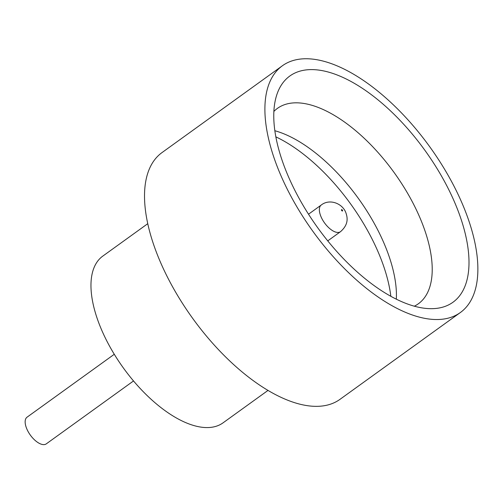 <?xml version="1.0" encoding="UTF-8"?>
<svg xmlns="http://www.w3.org/2000/svg" width="503" height="503" viewBox="0 0 503 503"><rect width="100%" height="100%" fill="white"/><g stroke="black" fill="none" stroke-linecap="round" stroke-linejoin="round"><path stroke-width="0.75" d="M133.521 380.953L46.282 443.866A16.448 7.797 -125.8 0 1 26.797 428.877A16.448 7.797 -125.8 0 1 27.043 417.188L114.282 354.275M287.779 175.145A139.457 66.113 -125.8 0 1 277.184 93.659A139.457 66.113 -125.8 0 1 357.91 85.479A139.457 66.113 -125.8 0 1 454.989 203.143A139.457 66.113 -125.8 0 1 432.24 308.672A139.457 66.113 -125.8 0 1 287.779 175.145M414.334 306.195A120.469 57.109 54.2 0 0 418.358 303.787A120.469 57.109 54.2 0 0 420.118 218.176A120.469 57.109 54.2 0 0 277.43 108.371A120.469 57.109 54.2 0 0 273.877 111.433M275.851 136.854A129.51 61.397 -125.8 0 1 378.558 252.959A129.51 61.397 -125.8 0 1 390.837 296.298M274.852 130.736A120.469 57.109 -125.8 0 1 384.323 243.986A120.469 57.109 -125.8 0 1 396.326 299.178M267.998 390.422L223.036 422.847A102.788 48.728 -125.8 0 1 101.292 329.163A102.788 48.728 -125.8 0 1 102.794 256.109L147.756 223.684M460.364 312.526L339.984 399.344A152.126 72.118 -125.8 0 1 159.803 260.686A152.126 72.118 -125.8 0 1 162.023 152.572L282.403 65.755A152.126 72.118 -125.8 0 1 462.584 204.413A152.126 72.118 -125.8 0 1 460.364 312.526A152.126 72.118 -125.8 0 1 280.184 173.875A152.126 72.118 -125.8 0 1 282.403 65.755M341.531 210.235A0.824 0.39 54.2 0 0 342.323 211.015A0.824 0.39 54.2 0 0 342.518 210.399A0.824 0.39 54.2 0 0 341.726 209.619A0.824 0.39 54.2 0 0 341.531 210.235M327.755 240.88L340.487 231.701A16.448 7.797 -125.8 0 1 321.008 216.711A16.448 7.797 -125.8 0 1 321.247 205.023L308.515 214.203M340.487 231.701C349.145 224.118 347.435 217.107 345.737 212.341C342.034 203.099 329.358 198.559 321.247 205.023"/></g></svg>
